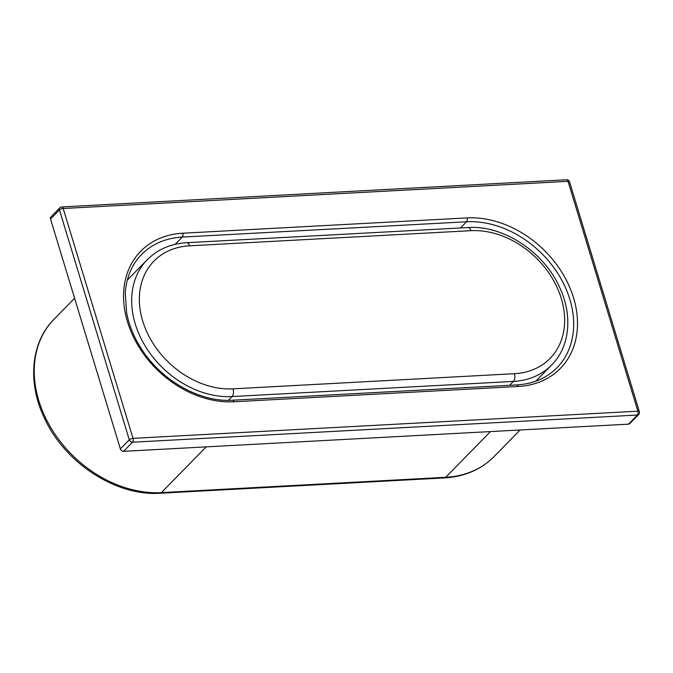 <?xml version="1.0" encoding="UTF-8"?>
<svg xmlns="http://www.w3.org/2000/svg" width="673" height="673" viewBox="0 0 673 673"><rect width="100%" height="100%" fill="white"/><g stroke="black" fill="none" stroke-linecap="round" stroke-linejoin="round"><path stroke-width="1.01" d="M50.534 219.045A2.869 2.221 -135.6 0 1 50.938 216.899L59.863 207.797A2.869 2.221 -135.6 0 0 59.46 209.934L50.534 219.045L120.374 448.899A2.869 2.221 44.4 0 0 123.596 451.322L132.522 442.211L637.381 415.039L628.456 424.15L123.596 451.322M120.374 448.899L129.292 439.789A2.869 1.052 -16.9 0 1 133.018 438.359L637.878 411.186A2.869 1.489 86.9 0 1 637.381 415.039A2.869 2.221 -135.6 0 0 638.652 414.492L629.735 423.603A2.869 2.221 -135.6 0 1 628.456 424.15M535.792 381.187L551.616 365.035A86.077 66.509 -135.6 0 1 513.406 381.414L509.596 385.301M551.616 365.035C570.048 346.696 572.908 314.863 559.356 286.774C543.397 251.483 502.933 225.034 468.088 227.55L186.741 242.701A5.737 2.97 86.9 0 1 189.601 245.822L470.949 230.679A80.339 62.076 -135.6 0 1 561.299 298.501A80.339 62.076 -135.6 0 1 514.399 373.7L233.051 388.843A80.339 62.076 -135.6 0 1 142.71 321.029A80.339 62.076 -135.6 0 1 189.601 245.822M468.088 227.55A5.737 2.97 86.9 0 1 470.949 230.679M514.399 373.7A5.737 2.97 -93.1 0 1 513.406 381.414L232.059 396.557L228.374 400.317M186.741 242.701C170.833 243.66 157.684 249.33 147.286 259.702A86.077 66.509 -135.6 0 0 145.78 346.948A86.077 66.509 -135.6 0 0 232.059 396.557A5.737 2.97 -93.1 0 0 233.051 388.843M59.863 207.797A2.869 2.869 0 0 1 61.756 206.939A2.869 1.489 86.9 0 1 63.186 208.504A2.869 1.052 163.1 0 0 59.46 209.934L129.292 439.789A2.869 2.221 44.4 0 0 132.522 442.211A2.869 1.489 86.9 0 0 133.018 438.359L63.186 208.504L568.046 181.331A2.869 1.052 -16.9 0 1 569.518 181.794A2.869 2.869 0 0 0 566.616 179.767A2.869 1.489 86.9 0 1 568.046 181.331L637.878 411.186A2.869 1.052 -16.9 0 1 639.35 411.649L569.518 181.794M182.778 233.211A94.691 73.164 44.4 0 0 127.508 321.845A94.691 73.164 44.4 0 0 233.994 401.773L518.286 386.47A94.691 73.164 44.4 0 0 573.556 297.836A94.691 73.164 44.4 0 0 467.07 217.909L182.778 233.211A2.869 1.489 -93.1 0 1 182.282 237.073L175.182 244.324M494.091 456.563A109.034 84.251 -135.6 0 1 445.686 477.308A5.737 2.97 86.9 0 1 444.441 477.931C464.488 476.72 481.035 469.594 494.091 456.563L520.128 429.98M206.199 446.872L161.394 492.611A5.737 2.97 86.9 0 1 160.149 493.233C116.488 496.396 65.567 463.487 44.973 419.262C27.181 383.408 30.554 342.582 54.025 319.263A109.034 84.251 44.4 0 0 52.107 429.769A109.034 84.251 44.4 0 0 161.394 492.611L445.686 477.308L490.491 431.57M233.994 401.773A2.869 1.489 86.9 0 0 232.564 400.208C199.578 402.572 159.955 379.85 140.169 346.856C133.372 335.802 128.854 324.42 126.617 312.726L125.279 293.108C126.339 277.503 131.748 264.649 141.523 254.545A91.822 70.943 44.4 0 1 182.282 237.073L466.574 221.77A91.822 70.943 -135.6 0 1 558.607 274.685A91.822 70.943 -135.6 0 1 556.992 367.744C546.644 378.159 533.268 383.879 516.856 384.906A2.869 1.489 86.9 0 1 518.286 386.47M460.5 227.962L466.574 221.77A2.869 1.489 -93.1 0 0 467.07 217.909M638.652 414.492A2.869 2.869 0 0 0 639.35 411.649M61.756 206.939L566.616 179.767M54.025 319.263L74.602 298.248M160.149 493.233L444.441 477.931M232.564 400.208L516.856 384.906M127.315 280.094L147.286 259.702"/></g></svg>

